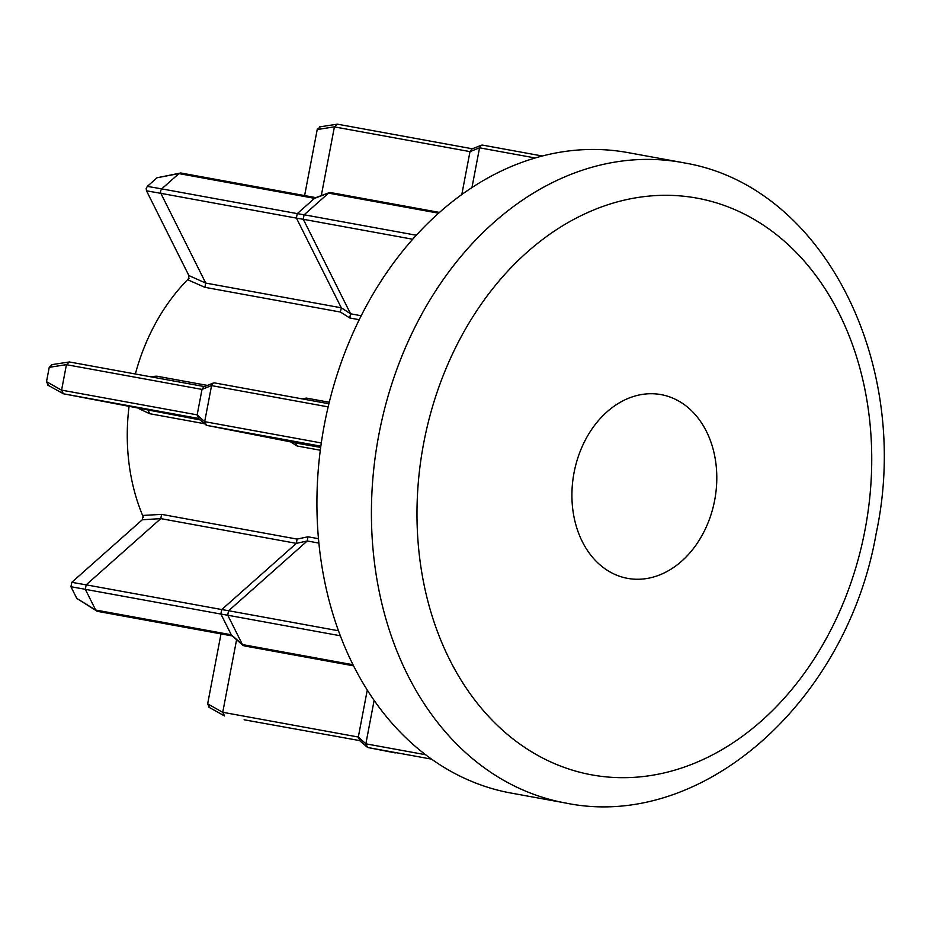 <?xml version="1.0" encoding="UTF-8"?>
<svg xmlns="http://www.w3.org/2000/svg" width="930" height="930" viewBox="0 0 930 930"><rect width="100%" height="100%" fill="white"/><g stroke="black" fill="none" stroke-linecap="round" stroke-linejoin="round"><path stroke-width="1.4" d="M412.757 239.254L303.296 219.282L350.575 313.794L349.726 317.979L340.392 312.038L204.902 287.324L188.151 279.942L188.883 275.559L146.487 190.813L146.196 188.453L147.324 186.372L157.031 177.769L180.745 172.98L315.805 197.625M340.392 312.038L341.31 307.807L296.438 218.12L160.844 193.335L160.506 190.976L161.715 188.883L297.298 213.621L314.526 198.334L178.944 173.596L161.715 188.883L147.324 186.372M231.268 634.772L220.91 614.056L85.328 589.329L95.685 610.034L231.268 634.772L243.904 645.827L353.505 665.822M626.855 578.227A93.395 71.645 100.3 0 0 627.599 578.367A93.395 71.645 100.3 0 0 714.752 499.829A93.395 71.645 100.3 0 0 661.858 394.762A93.395 71.645 100.3 0 0 661.125 394.622A93.395 71.645 100.3 0 0 573.961 473.149A93.395 71.645 100.3 0 0 626.855 578.227M565.498 802.997A325.512 249.728 -79.7 0 1 562.929 802.509A325.512 249.728 -79.7 0 1 378.557 436.263A325.512 249.728 -79.7 0 1 682.341 162.529L685.096 163.052C825.119 187.058 912.307 365.99 876.118 533.704C847.125 700.534 702.824 831.432 565.498 802.997L510.989 793.046A325.512 249.728 -79.7 0 1 508.419 792.569A325.512 249.728 -79.7 0 1 324.059 426.324A325.512 249.728 -79.7 0 1 627.843 152.59L682.341 162.529A325.512 249.728 -79.7 0 1 684.91 163.017M143.464 517.452A183.547 140.802 -79.7 0 1 129.014 406.689M135.362 373.988A183.547 140.802 -79.7 0 1 189.116 278.163M232.233 635.934L97.197 611.301L76.783 598.409L70.947 586.749L71.796 582.32L142.302 519.765L143.232 515.418L161.599 514.371L297.077 539.098L307.981 536.784L307.237 540.981L228.629 610.731L338.427 630.761M320.838 446.191L206.518 425.324L295.542 442.831L297.158 446.016L290.52 441.843M204.17 423.65L149.591 413.687L138.803 408.607M150.125 376.685L156.752 376.173L207.355 385.404M302.215 398.889L306.307 398.075L305.668 399.516M328.162 406.887L211.563 385.613L204.681 421.662L321.292 442.947M198.381 418.419L63.414 393.785L200.031 419.907M197.16 414.861L202.008 389.414L66.437 364.676L61.578 390.123L197.16 414.861L204.681 421.662M48.302 385.287L46.5 381.684L49.232 367.35L52.231 364.688M214.528 382.893L328.906 403.76L214.528 382.893L213.33 383.032L211.587 385.497L202.008 389.414M206.518 425.324L204.658 421.778M320.664 447.411L296.17 443.075M197.892 417.977L206.425 425.312M63.414 393.785L47.721 385.067M66.437 364.676L69.436 361.968L204.391 386.589L69.483 361.979M63.368 393.785L61.578 390.123M149.591 413.687L148.323 410.549M198.904 418.512L197.137 414.978M202.031 389.298L203.775 386.834L213.33 383.032M51.545 364.676L69.436 361.968M340.275 635.76L227.769 615.23L242.439 644.571L352.958 664.729M374.116 700.464L365.85 743.826L425.498 754.707M431.497 759.124L367.675 747.488L395.308 752.916M535.273 157.984L479.543 147.812L471.952 187.616M341.298 307.795L350.575 313.805L361.235 315.747M438.646 213.214L328.557 193.126L304.156 214.784L416.361 235.255M318.851 543.085L307.249 540.969L296.368 543.364L160.785 518.626L86.188 584.831L221.77 609.557L296.368 543.364L297.077 539.098M359.538 740.571L244.113 719.785M236.58 639.747L222.735 712.287L358.317 737.025L367.257 690.13M209.459 707.439L207.657 703.836L221.003 633.888M461.792 194.603L469.987 151.613L334.405 126.887L321.303 195.579M304.61 195.579L317.211 129.561L320.211 126.899M160.867 193.382L205.728 283.069L341.31 307.807M221.77 609.557L228.629 610.731M243.881 645.815L242.439 644.571M227.769 615.23L220.91 614.056M358.317 737.025L365.85 743.826M367.675 747.488L365.827 743.93M482.589 145.115L542.376 156.019L482.554 145.103M479.543 147.812L469.987 151.613M297.298 213.621L304.156 214.784M328.557 193.126L314.526 198.334M303.296 219.282L296.438 218.12M228.548 610.801L227.722 615.137M359.05 740.129L367.594 747.464M482.496 145.103L481.31 145.231L479.555 147.707M330.359 192.522L328.627 193.068L330.336 192.51L439.53 212.435M304.075 214.853L303.25 219.201M85.328 589.329L86.188 584.831M96.546 611.045L95.685 610.034M224.572 715.949L222.735 712.287M334.405 126.887L337.45 124.178L472.359 148.788L337.45 124.178M178.944 173.596L180.78 172.992M232.709 636.027L231.314 634.853M220.863 613.974L221.689 609.627M142.302 519.765L160.785 518.626L161.599 514.371M360.061 740.664L358.294 737.13M224.525 715.937L208.878 707.23M470.01 151.509L471.754 149.032L481.31 145.231M319.525 126.887L337.416 124.178M204.902 287.324L205.728 283.069L188.883 275.559M296.391 218.027L297.228 213.679M314.596 198.264L316.316 197.718M699.29 198.567A293.124 224.874 100.3 0 0 423.696 443.11A293.124 224.874 100.3 0 0 589.434 774.423A293.124 224.874 100.3 0 0 865.028 529.868A293.124 224.874 100.3 0 0 699.29 198.567M307.981 536.784L318.444 538.691M320.292 450.236L297.158 446.016M306.307 398.075L329.267 402.272M359.259 319.711L349.726 317.979M66.437 364.63L49.232 367.35M46.5 381.684L61.566 390.182M71.796 582.32L86.153 584.854M85.316 589.283L70.947 586.749M76.783 598.409L95.709 610.068M207.657 703.836L222.723 712.334M334.416 126.829L317.211 129.561M160.844 193.335L146.487 190.813M178.979 173.561L157.031 177.769M243.021 645.397L231.849 635.597M329.36 192.603L315.328 197.799"/></g></svg>

